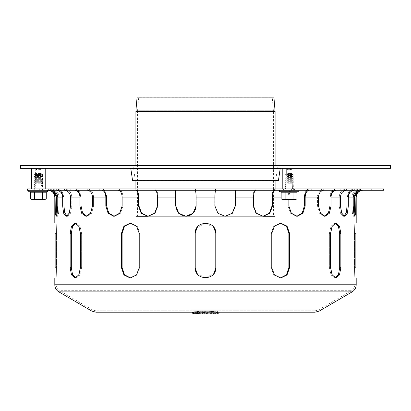 <?xml version="1.0" encoding="UTF-8"?>
<svg xmlns="http://www.w3.org/2000/svg" width="411" height="411" viewBox="0 0 411 411"><rect width="100%" height="100%" fill="white"/><g stroke="black" fill="none" stroke-linecap="round" stroke-linejoin="round"><path stroke-width="0.31" stroke-dasharray="2.06 1.54" d="M122.113 267.664L122.113 233.412L121.425 233.412L121.425 267.664L123.947 274.928L130.148 277.939L130.837 277.939L124.631 274.928L122.113 267.664L121.425 267.664M130.493 223.147L123.947 226.148L121.425 233.412M130.837 223.137L137.217 226.148L139.91 233.412L139.91 267.664L137.217 274.928L130.837 277.939L137.217 274.928L139.91 267.664L139.91 233.412L137.217 226.148L130.837 223.137L130.148 223.137L130.837 223.137M139.226 267.664L139.91 267.664L139.226 267.664L139.226 233.412L139.91 233.412L139.226 233.412M55.151 267.664L56.523 267.664L56.523 233.412C56.137 220.157 56.137 220.157 56.523 233.412C56.137 220.157 56.137 220.157 56.523 233.412L56.523 267.664C56.137 280.918 56.137 280.918 56.523 267.664C56.137 280.918 56.137 280.918 56.523 267.664L55.151 267.664L55.151 233.412L56.523 233.412L55.151 233.412M280.508 223.147L273.783 226.148L271.09 233.412L271.09 267.664L273.783 274.928L280.163 277.939L280.852 277.939L287.053 274.928L289.575 267.664L289.575 233.412L287.053 226.148L280.508 223.147M355.849 267.664L354.477 267.664L354.477 233.412C354.863 220.157 354.863 220.157 354.477 233.412C354.863 220.157 354.863 220.157 354.477 233.412L354.477 267.664C354.863 280.918 354.863 280.918 354.477 267.664C354.863 280.918 354.863 280.918 354.477 267.664L355.849 267.664L355.849 233.412L354.477 233.412L355.849 233.412M280.508 277.934L273.783 274.928L271.09 267.664L271.09 233.412L273.783 226.148L280.163 223.137L286.369 226.148L288.887 233.412L288.887 267.664L289.575 267.664M271.774 233.412L271.09 233.412L271.774 233.412L271.774 267.664L271.09 267.664L271.774 267.664M330.567 267.664L329.381 267.664L329.381 233.412L331.04 226.148L334.821 223.137L338.304 226.148L339.656 233.412L339.656 267.664L340.842 267.664L340.842 233.412L339.491 226.148L336.008 223.137L334.821 223.137L331.04 226.148L329.381 233.412L329.381 267.664L331.04 274.928L334.821 277.939L331.04 274.928L329.381 267.664L330.567 267.664L330.567 233.412L329.381 233.412L330.567 233.412M335.412 277.872L336.008 277.939L339.491 274.928L340.842 267.664M215.775 267.664L215.775 233.412C216.407 220.157 194.593 220.157 195.225 233.412L195.225 267.664C194.593 280.918 216.407 280.918 215.775 267.664L215.775 233.412L215.775 267.664C216.407 280.918 194.593 280.918 195.225 267.664M214.064 227.735L205.5 223.137L196.936 227.735M196.936 273.346L205.5 277.939L214.064 273.346M75.588 223.209L76.179 223.137L79.96 226.148L81.619 233.412L81.619 267.664L81.619 233.412L79.96 226.148L76.179 223.137L74.992 223.137L71.509 226.148L70.158 233.412L70.158 267.664L71.509 274.928L74.992 277.939L76.179 277.939L79.96 274.928L81.619 267.664L79.96 274.928L76.179 277.939L72.696 274.928L71.344 267.664L71.344 233.412L70.158 233.412M80.433 267.664L81.619 267.664L80.433 267.664L80.433 233.412L81.619 233.412L80.433 233.412M195.225 233.412C194.593 220.157 216.407 220.157 215.775 233.412M293.814 190.257L283.59 190.257L293.814 190.257M293.814 188.89L283.59 188.89L293.814 188.89M284.325 190.257L294.548 190.257L284.325 190.257M284.325 188.89L294.548 188.89L284.325 188.89M38.362 190.257L32.88 190.257L38.362 190.257M38.362 188.89L32.88 188.89L38.362 188.89M56.091 216.289L57.448 216.289L56.091 216.289L56.857 214.871L57.448 216.289L58.573 213.278L59.138 206.014L59.138 197.11C58.706 192.281 56.102 189.543 51.318 188.896L39.703 188.89L48.637 188.896L53.43 190.719L51.318 190.267L39.703 190.257L48.637 190.267C52.593 190.832 54.745 193.113 55.095 197.11L55.095 206.014L56.456 206.014L56.456 197.11C56.024 192.281 53.42 189.543 48.637 188.896L51.318 188.896C56.102 189.543 58.706 192.281 59.138 197.11L59.138 206.014L58.573 213.278L57.448 216.289L56.677 213.278L56.456 206.014M48.287 190.257L48.637 190.267L48.637 188.896L48.637 190.257L48.287 190.257L48.637 190.267L39.703 190.257L56.646 190.267C60.33 190.832 62.338 193.113 62.662 197.11L62.662 206.014L63.654 213.278L66.274 216.289L67.538 216.289L70.481 213.278L71.797 206.014L71.797 197.11C71.396 192.281 68.966 189.543 64.506 188.896L50.301 188.89L56.646 188.896L60.53 190.257M57.776 206.014L59.138 206.014L57.776 206.014L57.776 197.11L62.662 197.11M87.307 190.267L87.024 190.257L87.307 190.267L87.024 190.257L87.307 190.267L87.024 190.257L87.307 190.267L87.307 188.896L87.307 190.267L74.797 190.267C77.962 190.832 79.683 193.113 79.965 197.11L79.965 206.014L81.655 213.278L85.94 216.289L87.029 216.289L82.745 213.278L81.054 206.014L81.054 197.11C80.71 192.281 78.624 189.543 74.797 188.896L87.307 188.896C91.134 189.543 93.22 192.281 93.564 197.11L93.564 206.014L91.591 213.278L87.029 216.289L91.591 213.278L93.564 206.014L93.564 197.11C93.22 192.281 91.134 189.543 87.307 188.896L70.774 188.89L74.797 188.896L78.131 190.257M92.475 206.014L93.564 206.014L92.475 206.014L92.475 197.11L105.822 197.11L105.822 206.014L108.103 213.278L113.76 216.289L114.592 216.289L120.464 213.278L122.961 206.014L122.961 197.11C122.694 192.281 121.096 189.543 118.157 188.896L99.729 188.89L101.856 188.896L104.415 190.257M157.459 206.014L157.983 206.014L157.459 206.014L157.459 197.11C157.321 193.113 156.488 190.832 154.962 190.267L135.979 190.267C137.505 190.832 138.337 193.113 138.471 197.11L138.471 206.014L141.184 213.278L147.832 216.289L141.708 213.278L138.995 206.014L138.995 197.11C138.831 192.281 137.824 189.543 135.979 188.896L154.962 188.896C156.812 189.543 157.814 192.281 157.983 197.11L157.983 206.014L155.132 213.278L148.356 216.289L155.132 213.278L157.983 206.014L157.983 197.11C157.814 192.281 156.812 189.543 154.962 188.896L135.193 188.89L135.979 188.896L137.587 190.257M235.611 190.257L236.248 188.89L215.842 188.89L215.79 190.267C215.266 190.832 214.984 193.113 214.938 197.11L214.938 206.014L214.758 197.11C214.814 192.281 215.159 189.543 215.79 188.896L236.161 188.896C235.534 189.543 235.19 192.281 235.133 197.11L235.133 206.014L235.313 197.11C235.359 193.113 235.642 190.832 236.161 190.267L215.79 190.267L215.79 188.896C215.159 189.543 214.814 192.281 214.758 197.11L214.758 206.014L217.763 213.278L224.992 216.289L217.763 213.278L214.938 206.014M225.079 216.289L232.349 213.278L235.313 206.014M288.876 199.299L288.876 197.11C289.092 193.113 290.413 190.832 292.843 190.267C290.413 190.832 289.092 193.113 288.876 197.11L288.876 206.014L288.039 206.014L288.039 197.11C288.306 192.281 289.904 189.543 292.843 188.896L309.144 188.896C306.21 189.543 304.608 192.281 304.34 197.11L304.34 206.014L305.178 206.014L305.178 197.11C305.394 193.113 306.714 190.832 309.144 190.267L340.226 190.257L323.693 190.267L323.693 188.896C319.866 189.543 317.78 192.281 317.436 197.11L317.436 206.014L319.409 213.278L323.971 216.289L324.515 216.248L323.971 216.289L319.409 213.278L317.436 206.014L317.436 197.11C317.78 192.281 319.866 189.543 323.693 188.896L323.976 188.89L323.693 188.896L323.693 190.267L323.976 190.257L309.355 190.257M296.824 216.273L290.536 213.278L288.039 206.014L290.536 213.278L296.408 216.289L297.24 216.289L302.897 213.278L305.178 206.014M332.869 190.257L336.203 188.896C332.376 189.543 330.29 192.281 329.946 197.11L339.203 197.11C339.604 192.281 342.034 189.543 346.494 188.896L354.354 188.896C349.9 189.543 347.47 192.281 347.069 197.11L347.069 206.014L348.338 206.014L348.338 197.11C348.662 193.113 350.67 190.832 354.354 190.267L346.494 190.267L346.494 188.896C342.034 189.543 339.604 192.281 339.203 197.11L339.203 206.014L339.203 197.11L329.946 197.11L329.946 206.014L331.035 206.014L331.035 197.11C331.317 193.113 333.038 190.832 336.203 190.267L346.817 190.257L346.494 190.267L346.494 188.896L346.817 188.89L323.976 188.89L359.682 188.896C354.899 189.543 352.294 192.281 351.862 197.11L351.862 206.014L352.427 213.278L353.552 216.289L354.143 214.871L353.552 216.289L352.427 213.278L351.862 206.014L351.862 197.11C352.294 192.281 354.899 189.543 359.682 188.896L371.297 188.89L354.354 188.896L354.354 190.267L354.354 188.896L350.47 190.257M331.035 197.11L340.472 197.11L340.472 206.014L339.203 206.014L340.519 213.278L343.462 216.289L340.519 213.278L339.203 206.014L340.472 206.014M344.089 216.155L343.462 216.289L344.726 216.289L347.346 213.278L348.338 206.014M336.481 190.257L371.297 190.257L359.682 190.267L357.57 190.719L362.363 188.896L371.297 188.89L362.363 188.896C357.58 189.543 354.976 192.281 354.544 197.11L354.544 206.014L355.905 206.014L355.905 197.11C356.255 193.113 358.407 190.832 362.363 190.267L362.713 190.257M273.413 190.257L275.021 188.896L275.807 188.89L256.038 188.896C254.188 189.543 253.186 192.281 253.017 197.11L253.017 206.014L255.868 213.278L262.906 216.284L255.868 213.278L253.017 206.014L253.017 197.11C253.186 192.281 254.188 189.543 256.038 188.896L275.021 188.896C273.176 189.543 272.169 192.281 272.005 197.11L272.005 206.014L272.529 206.014L272.529 197.11C272.663 193.113 273.495 190.832 275.021 190.267L293.058 190.257L275.149 190.257M118.157 190.267L118.157 188.896C121.096 189.543 122.694 192.281 122.961 197.11L122.961 206.014L120.464 213.278L114.592 216.289L108.936 213.278L106.66 206.014L106.66 197.11C106.392 192.281 104.79 189.543 101.856 188.896L118.157 188.896L118.157 190.267L99.729 190.257L174.839 190.267C175.358 190.832 175.641 193.113 175.687 197.11L175.687 206.014C176.278 212.256 179.658 215.677 185.829 216.289L193.237 213.278L196.242 206.014L196.062 197.11C196.016 193.113 195.734 190.832 195.21 190.267L256.038 190.267C254.512 190.832 253.679 193.113 253.541 197.11L253.541 206.014L253.017 206.014L253.541 206.014M196.062 206.014L196.242 206.014C195.621 212.256 192.209 215.677 186.008 216.289C179.838 215.677 176.458 212.256 175.867 206.014L175.867 197.11C175.81 192.281 175.466 189.543 174.839 188.896L195.21 188.896C195.841 189.543 196.186 192.281 196.242 197.11L196.242 206.014L196.242 197.11C196.186 192.281 195.841 189.543 195.21 188.896L174.752 188.89L175.389 190.257M64.506 190.267L64.506 188.896C68.966 189.543 71.396 192.281 71.797 197.11L71.797 206.014L70.481 213.278L67.538 216.289L64.923 213.278L63.931 206.014L63.931 197.11C63.53 192.281 61.1 189.543 56.646 188.896L64.506 188.896L64.506 190.267L101.856 190.267C104.286 190.832 105.606 193.113 105.822 197.11M306.585 190.257L309.144 188.896L311.271 188.89L292.843 188.896C289.904 189.543 288.306 192.281 288.039 197.11L288.039 206.014L288.876 206.014M348.338 197.11L353.224 197.11L353.224 206.014L351.862 206.014L353.224 206.014M354.143 214.871L354.909 216.289L353.552 216.289L354.909 216.289M305.178 197.11L318.525 197.11L318.525 206.014L317.436 206.014L318.525 206.014M324.515 216.248L325.06 216.289L329.345 213.278L331.035 206.014M262.906 216.284L269.816 213.278L272.529 206.014M122.124 206.014L122.961 206.014L122.124 206.014L122.124 197.11L138.471 197.11M70.528 206.014L71.797 206.014L70.528 206.014L70.528 197.11L79.965 197.11M383.602 190.257L27.398 190.257M360.031 190.257L354.678 190.257M256.176 190.257L236.202 190.257M215.842 190.257L195.158 190.257M174.798 190.257L154.824 190.257M135.851 190.257L117.942 190.257M101.645 190.257L87.024 190.257M74.519 190.257L64.183 190.257M56.322 190.257L50.969 190.257M48.287 188.89L47.948 188.89L48.287 188.89M74.519 188.89L64.183 188.89L74.519 188.89M135.851 188.89L117.942 188.89L135.851 188.89M215.842 188.89L195.158 188.89L215.842 188.89M293.058 188.89L275.149 188.89L293.058 188.89M362.713 188.89L363.052 188.89L362.713 188.89M50.969 188.89L56.322 188.89L50.969 188.89M87.024 188.89L101.645 188.89L87.024 188.89M154.824 188.89L174.798 188.89L154.824 188.89M236.202 188.89L256.176 188.89L236.202 188.89M309.355 188.89L323.976 188.89L309.355 188.89M383.602 188.89L27.398 188.89M96.837 310.819L315.098 310.819L96.837 310.819M315.098 312.19L95.902 312.19M211.485 310.819L211.485 311.677L206.029 311.677L206.029 310.819L212.297 310.819L206.029 310.819L206.05 311.677L211.485 311.677A0.514 0.509 90 0 0 211.994 312.19A0.514 0.509 90 0 0 212.502 311.677L197.789 311.677L197.789 310.819L197.203 310.819L205.844 310.819L193.941 310.819L213.515 310.819L197.789 310.819M203.101 310.819L194.968 310.819L203.101 310.819M207.884 310.819L199.756 310.819L207.884 310.819M217.09 310.819L198.729 310.819L217.09 310.819L217.09 311.677L217.671 311.677L204.832 311.677L204.765 312.19L204.693 311.677L217.09 311.677L217.157 312.19A0.514 0.514 0 0 0 217.671 311.677L217.671 310.819M202.602 312.19L199.304 312.19L202.602 312.19A0.514 0.288 90 0 1 202.315 311.677L204.693 311.677L204.693 310.819M197.65 310.819L197.717 312.19L208.074 312.19L205.022 312.19L204.95 311.677L205.844 311.677L193.941 311.677L212.502 311.677L212.502 310.819M208.007 310.819L208.074 312.19L213.001 312.19L211.47 312.19L211.403 310.819M197.203 313.901L205.973 313.901L204.611 313.398L204.051 312.19L192.23 312.19L215.225 312.19L213.288 312.19L213.068 313.901L213.515 313.901L196.232 313.901A1.711 1.695 90 0 0 197.927 312.19M205.541 312.19L204.01 312.19L205.541 312.19A0.514 0.509 -90 0 0 206.05 311.677L205.515 312.19L212.8 312.19A0.514 0.509 -90 0 1 212.287 311.677L212.287 310.819M205.844 310.819L205.839 311.677L206.358 312.19A0.514 0.509 -90 0 1 205.839 311.677L205.844 310.819M201.447 312.19L207.642 312.19L201.447 312.19M206.23 312.19L212.425 312.19L206.23 312.19M207.75 312.19L210.504 312.19L207.75 312.19A1.711 1.695 90 0 1 206.05 313.901L212.425 313.901L211.064 313.398L210.504 312.19M208.464 312.19L206.99 313.901L206.05 313.901L207.74 312.19M212.425 313.901L206.99 313.901M205.973 313.901L197.65 313.901L197.429 312.19L204.051 312.19M197.532 310.819L197.532 311.677A0.514 0.288 -90 0 0 197.819 312.19L195.554 313.901L210.381 313.901L193.941 313.901M215.225 312.19L213.509 313.901A1.711 1.695 90 0 0 215.205 312.19M197.789 313.901L213.068 313.901M201.226 313.901L209.353 313.901L201.226 313.901M197.897 313.685L198.01 312.19L195.492 312.19L197.429 312.19M205.171 313.901L204.673 312.19M206.009 313.901L214.141 313.901L206.009 313.901M204.832 313.901L198.729 313.901M216.864 312.19L217.09 313.901L202.007 313.901A1.711 1.695 90 0 0 203.702 312.19L197.1 312.19M30.003 190.257L46.715 190.257L30.003 190.257L42.667 190.365L34.051 190.365L34.252 189.944L42.472 189.944L34.252 189.944L34.252 174.66L42.472 174.66L34.252 174.66L35.089 173.817L41.629 173.817L35.089 173.817M45.21 199.299L31.508 199.299M31.637 199.253L34.406 199.016L34.406 192.199L42.312 192.199L42.312 199.016L44.29 199.299M34.406 199.016L38.362 199.299L42.312 199.016M34.406 192.199L30.45 192.199M46.268 192.199L42.312 192.199M29.387 190.257L47.332 190.257L29.387 190.257M284.761 190.365L293.377 190.365L284.761 190.365L293.377 190.365L284.761 190.365L284.962 189.944L293.182 189.944L284.962 189.944L293.182 189.944L284.962 189.944L284.962 174.66L293.182 174.66L284.962 174.66L293.182 174.66L284.962 174.66L284.962 189.944L284.761 190.365L280.713 190.257L297.425 190.257L284.761 190.365M281.16 199.016L289.072 199.299L281.16 199.016L283.138 199.299L281.16 199.016L281.16 192.199L296.978 192.199L285.116 192.199L285.116 199.016L285.116 192.199L281.16 192.199L296.978 192.199L296.978 199.016L295.92 199.299L282.218 199.299L285.116 199.016L289.072 199.299L296.978 199.016L295 199.299L293.022 199.016L295 199.299M293.022 192.199L293.022 199.016L293.022 192.199L293.022 199.016L289.072 199.299L293.022 199.016M289.072 173.817L285.799 173.817L289.072 173.817M280.097 190.257L298.042 190.257L280.097 190.257A0.755 0.755 0 0 0 279.84 191.721L298.299 191.721L279.84 191.721L281.16 192.199M285.116 199.016L289.072 199.299L285.116 199.016L283.138 199.299L285.116 199.016L285.116 192.199M280.713 190.257L297.425 190.257L280.713 190.257M205.5 168.34L130.179 168.34L205.5 168.34M130.179 165.597C132.029 165.741 133.159 166.717 133.57 168.525L135.286 180.27L132.578 180.67L278.422 180.67L275.714 180.27L135.286 180.27L275.714 180.27L277.43 168.525L133.57 168.525L277.43 168.525C277.841 166.717 278.971 165.741 280.821 165.597L130.179 165.597L280.821 165.597M20.55 168.34L390.45 168.34M20.55 165.597L390.45 165.597M263.168 216.289L147.832 216.289M135.902 188.89L135.902 216.289L275.098 216.289L275.098 188.89M273.454 216.289L137.546 216.289L273.454 216.289L273.454 111.396L135.902 111.396M275.098 165.597L275.098 180.67M273.906 97.099L137.094 97.099L272.267 97.243L138.733 97.243L137.598 110.205L273.402 110.205L137.598 110.205L137.546 111.396L273.454 111.396L272.267 97.243L273.906 97.099M45.21 168.34L31.508 168.34L45.21 168.34M45.21 188.89L31.508 188.89L45.21 188.89M34.252 188.89L35.618 187.863L34.252 186.835L35.618 185.808L34.252 184.78L35.618 183.753L34.252 182.725L35.618 181.698L34.252 180.67L35.618 179.643L34.252 178.615L35.618 177.588L34.252 176.56L35.618 175.533L34.252 174.505L35.618 173.478L35.618 169.707L38.362 168.972L41.1 169.707L35.618 169.707L41.1 169.707L41.1 173.478L35.618 173.478L41.1 173.478L42.472 174.505L34.252 174.505L42.472 174.505L41.1 175.533L35.618 175.533L41.1 175.533L42.472 176.56L34.252 176.56L42.472 176.56L41.1 177.588L35.618 177.588L41.1 177.588L42.472 178.615L34.252 178.615L42.472 178.615L41.1 179.643L35.618 179.643L41.1 179.643L42.472 180.67L34.252 180.67L42.472 180.67L41.1 181.698L35.618 181.698L41.1 181.698L42.472 182.725L34.252 182.725L42.472 182.725L41.1 183.753L35.618 183.753L41.1 183.753L42.472 184.78L34.252 184.78L42.472 184.78L41.1 185.808L35.618 185.808L41.1 185.808L42.472 186.835L34.252 186.835L42.472 186.835L41.1 187.863L35.618 187.863L41.1 187.863L42.472 188.89L34.252 188.89L42.472 188.89M285.645 168.34L295.92 168.34L285.645 168.34M285.645 188.89L295.92 188.89L285.645 188.89M287.7 169.707L291.81 169.707L287.7 169.707M287.7 173.478L291.81 173.478L287.7 173.478M287.017 174.505L293.182 174.505L287.017 174.505M287.7 175.533L291.81 175.533L287.7 175.533M287.017 176.56L293.182 176.56L287.017 176.56M287.7 177.588L291.81 177.588L287.7 177.588M287.017 178.615L293.182 178.615L287.017 178.615M287.7 179.643L291.81 179.643L287.7 179.643M287.017 180.67L293.182 180.67L287.017 180.67M287.7 181.698L291.81 181.698L287.7 181.698M287.017 182.725L293.182 182.725L287.017 182.725M287.7 183.753L291.81 183.753L287.7 183.753M287.017 184.78L293.182 184.78L287.017 184.78M287.7 185.808L291.81 185.808L287.7 185.808M287.017 186.835L293.182 186.835L287.017 186.835M287.7 187.863L291.81 187.863L287.7 187.863M287.017 188.89L293.182 188.89L287.017 188.89M288.887 233.412L289.575 233.412M339.656 233.412L340.842 233.412M71.344 267.664L70.158 267.664M51.318 188.896L51.318 190.267L51.318 188.896M81.054 206.014L79.965 206.014M138.995 206.014L138.471 206.014M154.962 188.896L154.962 190.267L154.962 188.896M236.161 188.896L236.161 190.267L236.161 188.896M292.843 190.267L292.843 188.896L292.843 190.267M309.144 188.896L309.144 190.267L309.144 188.896M359.682 188.896L359.682 190.267L359.682 188.896M256.038 188.896L256.038 190.267L256.038 188.896M195.21 190.267L195.21 188.896L195.21 190.267M174.839 188.896L174.839 190.257L174.839 188.896M101.856 188.896L101.856 190.257L101.856 188.896M56.646 188.896L56.646 190.257L56.646 188.896M106.66 206.014L105.822 206.014M63.931 206.014L62.662 206.014M55.095 197.11L54.802 197.11M214.938 197.11L196.062 197.11M281.16 197.11L272.529 197.11M356.198 197.11L355.905 197.11M253.541 197.11L235.313 197.11M175.687 197.11L157.459 197.11M63.931 197.11L59.138 197.11L63.931 197.11M81.054 197.11L71.797 197.11L81.054 197.11M106.66 197.11L93.564 197.11L106.66 197.11M138.995 197.11L122.961 197.11L138.995 197.11M175.867 197.11L157.983 197.11L175.867 197.11M186.008 284.787L354.832 284.787L186.008 284.787M214.758 197.11L196.242 197.11L214.758 197.11M253.017 197.11L235.133 197.11L253.017 197.11M288.039 197.11L272.005 197.11L288.039 197.11M317.436 197.11L304.34 197.11L317.436 197.11M351.862 197.11L347.069 197.11L351.862 197.11M354.544 197.11L354.832 197.11L354.544 197.11M56.456 197.11L56.168 197.11L56.456 197.11M60.818 290.705L351.431 290.705L60.818 290.705M190.74 309.868L318.582 309.868L190.74 309.868M319.275 311.05L91.725 311.05M352.124 291.887L58.876 291.887M356.198 284.787L54.802 284.787M217.224 310.819L217.157 312.19L201.498 312.19A0.514 0.509 90 0 0 202.007 311.677L202.007 310.819M200.717 310.819L200.717 311.677A0.514 0.509 90 0 1 200.203 312.19L201.498 312.19A0.514 0.509 90 0 1 200.989 311.677L198.796 311.677A0.514 0.509 90 0 0 199.304 312.19M202.315 310.819L202.315 311.677L215.169 311.677L214.655 312.19L214.141 311.677L199.756 311.677L214.141 311.677L214.141 310.819M206.856 310.819L206.856 311.677A0.514 0.509 -90 0 1 206.348 312.19L205.628 312.19A0.514 0.509 -90 0 1 205.12 311.677L205.12 310.819M204.288 310.819L204.288 311.677A0.514 0.277 90 0 1 204.01 312.19M202.952 310.819L202.844 312.19L205.628 312.19M198.621 310.819L198.508 312.19L195.718 312.19A0.514 0.509 90 0 0 196.232 311.677L196.232 310.819M195.934 310.819L195.934 311.677A0.514 0.509 90 0 1 195.42 312.19L195.718 312.19A0.514 0.509 90 0 1 195.21 311.677L195.21 310.819M194.013 310.819L194.013 311.677A0.514 0.509 -90 0 0 194.521 312.19M198.395 310.819L198.508 312.19L202.844 312.19L202.731 310.819M201.226 311.677L209.353 311.677L201.226 311.677M204.832 310.819L204.832 311.677L200.989 311.677L200.989 310.819M198.796 310.819L198.796 311.677L215.169 311.677L215.169 310.819M204.95 310.819L204.95 311.677L197.203 311.677L197.789 311.677L197.717 312.19A0.514 0.514 0 0 1 197.203 311.677L197.203 310.819M213.068 310.819L213.001 312.19A0.514 0.509 90 0 0 213.509 311.677L213.509 310.819L213.515 311.677A0.514 0.514 0 0 1 213.001 312.19M206.106 312.19A0.514 0.421 90 0 1 205.685 311.677L205.685 310.819M209.785 312.19A1.711 1.695 90 0 0 211.485 313.901M203.424 312.19A1.711 1.695 90 0 0 205.12 313.901M202.361 312.19A1.711 0.37 90 0 0 202.731 313.901M212.502 313.901A1.711 1.695 90 0 0 214.203 312.19M198.025 312.19A1.711 0.37 90 0 0 198.395 313.901M202.952 313.901A1.711 0.37 90 0 0 203.327 312.19M198.621 313.901A1.711 0.37 90 0 0 198.991 312.19M204.693 313.901L204.473 312.19M47.589 191.721L29.13 191.721M296.978 192.199L298.299 191.721L279.84 191.721M130.857 168.926L280.143 168.926M275.098 111.396L137.546 111.396L137.546 216.289M275.036 110.061L135.964 110.061M130.837 277.939L130.148 277.939L130.837 277.939M47.948 188.89C52.942 189.379 55.685 192.117 56.168 197.11L56.168 223.137L54.802 223.137M95.902 310.819L92.418 309.868L59.569 290.705C57.386 289.334 56.256 287.361 56.168 284.787L56.168 277.939L54.802 277.939M280.163 223.137L280.852 223.137L280.163 223.137M280.163 277.939L280.852 277.939L280.163 277.939M363.052 188.89C358.058 189.379 355.315 192.117 354.832 197.11L354.832 223.137L356.198 223.137M315.098 310.819L318.582 309.868L351.431 290.705C353.614 289.334 354.744 287.361 354.832 284.787L354.832 277.939L356.198 277.939M334.821 223.137L336.008 223.137L334.821 223.137M334.821 277.939L336.008 277.939L334.821 277.939M76.179 223.137L74.992 223.137L76.179 223.137M76.179 277.939L74.992 277.939L76.179 277.939M283.59 188.89L283.59 190.257L283.59 188.89M294.548 188.89L294.548 190.257L294.548 188.89M32.88 188.89L32.88 190.257M43.838 188.89L43.838 190.257M39.703 190.257L39.703 188.89L39.703 190.257M70.774 190.257L70.774 188.89L70.774 190.257M87.029 216.289L85.94 216.289L87.029 216.289M135.193 190.257L135.193 188.89L135.193 190.257M236.248 190.257L236.248 188.89L236.248 190.257M311.271 190.257L311.271 188.89L311.271 190.257M296.408 216.289L297.24 216.289L296.408 216.289M360.699 190.257L360.699 188.89L360.699 190.257M343.462 216.289L344.726 216.289L343.462 216.289M371.297 190.257L371.297 188.89L371.297 190.257M340.226 190.257L340.226 188.89L340.226 190.257M323.971 216.289L325.06 216.289L323.971 216.289M275.807 190.257L275.807 188.89L275.807 190.257M174.752 190.257L174.752 188.89L174.752 190.257M99.729 190.257L99.729 188.89L99.729 190.257M114.592 216.289L113.76 216.289L114.592 216.289M50.301 190.257L50.301 188.89L50.301 190.257M67.538 216.289L66.274 216.289L67.538 216.289M200.707 310.819L200.707 311.677L200.193 312.19M195.924 310.819L195.924 311.677L195.41 312.19M193.941 310.819L193.941 311.677L194.454 312.19L209.867 312.19L209.353 311.677L209.353 310.819M210.381 310.819L210.381 311.677L209.867 312.19L194.454 312.19L194.968 311.677L194.968 310.819M199.756 310.819L199.756 311.677L199.243 312.19L214.655 312.19L199.243 312.19L198.729 311.677L198.729 310.819M212.297 310.819L212.297 311.677L212.811 312.19M196.684 312.19L194.968 313.901M207.642 312.19L209.353 313.901M212.097 312.19L210.381 313.901M201.467 312.19L199.756 313.901M212.425 312.19L214.141 313.901M215.169 313.901L216.88 312.19M46.715 190.257L42.667 190.365L42.472 189.944L42.472 174.66L41.629 173.817M293.377 190.365L293.182 174.66L293.182 189.944L293.377 190.365L297.425 190.257L293.377 190.365M285.799 173.817L284.962 174.66L285.799 173.817M292.339 173.817L293.182 174.66L292.339 173.817M298.299 191.721L298.042 190.257M135.902 180.67L135.902 165.597M295.92 188.89L295.92 168.34M282.218 188.89L282.218 168.34M289.072 168.972L286.328 169.707L286.328 173.478L284.962 174.505L286.328 175.533L284.962 176.56L286.328 177.588L284.962 178.615L286.328 179.643L284.962 180.67L286.328 181.698L284.962 182.725L286.328 183.753L284.962 184.78L286.328 185.808L284.962 186.835L286.328 187.863L284.962 188.89L286.328 187.863L284.962 186.835L286.328 185.808L284.962 184.78L286.328 183.753L284.962 182.725L286.328 181.698L284.962 180.67L286.328 179.643L284.962 178.615L286.328 177.588L284.962 176.56L286.328 175.533L284.962 174.505L286.328 173.478L286.328 169.707L289.072 168.972L291.81 169.707L291.81 173.478L293.182 174.505L291.81 175.533L293.182 176.56L291.81 177.588L293.182 178.615L291.81 179.643L293.182 180.67L291.81 181.698L293.182 182.725L291.81 183.753L293.182 184.78L291.81 185.808L293.182 186.835L291.81 187.863L293.182 188.89L291.81 187.863L293.182 186.835L291.81 185.808L293.182 184.78L291.81 183.753L293.182 182.725L291.81 181.698L293.182 180.67L291.81 179.643L293.182 178.615L291.81 177.588L293.182 176.56L291.81 175.533L293.182 174.505L291.81 173.478L291.81 169.707L289.072 168.972"/><path stroke-width="0.62" d="M121.425 233.412L122.113 233.412L122.113 267.664L124.518 274.789L130.493 277.934L136.652 274.789L139.226 267.664L136.529 274.928L130.148 277.939L123.947 274.928L121.425 267.664L121.425 233.412L123.947 226.148L130.148 223.137L136.529 226.148L139.226 233.412L136.652 226.291L130.493 223.147L124.518 226.291L122.113 233.412L124.518 226.291L130.493 223.147M55.151 233.412C54.771 220.157 54.771 220.157 55.151 233.412C54.771 220.157 54.771 220.157 55.151 233.412L55.151 267.664C54.771 280.918 54.771 280.918 55.151 267.664C54.771 280.918 54.771 280.918 55.151 267.664M139.226 233.412L139.226 267.664M271.774 267.664L274.348 274.789L280.508 277.934L286.482 274.789L288.887 267.664L288.887 233.412L286.482 226.291L280.508 223.147L274.348 226.291L271.774 233.412L274.471 226.148L280.852 223.137L287.053 226.148L289.575 233.412L289.575 267.664L287.053 274.928L280.852 277.939L274.471 274.928L271.774 267.664L271.774 233.412M355.849 233.412C356.229 220.157 356.229 220.157 355.849 233.412C356.229 220.157 356.229 220.157 355.849 233.412L355.849 267.664C356.229 280.918 356.229 280.918 355.849 267.664C356.229 280.918 356.229 280.918 355.849 267.664M289.575 267.664L288.887 267.664L286.482 274.789L280.508 277.934M340.842 267.664L339.656 267.664L339.656 233.412L338.489 226.579L335.412 223.209L332.006 226.579L330.567 233.412L332.227 226.148L336.008 223.137L339.491 226.148L340.842 233.412L340.842 267.664L339.491 274.928L336.008 277.939L332.227 274.928L330.567 267.664L332.006 274.502L335.412 277.872L338.489 274.502L339.656 267.664L338.489 274.502L335.412 277.872M330.567 267.664L330.567 233.412M215.775 233.412L215.775 267.664C216.407 280.918 194.593 280.918 195.225 267.664L195.225 233.412C194.593 220.157 216.407 220.157 215.775 233.412L214.064 227.735M196.936 227.735L195.225 233.412M195.225 267.664L196.936 273.346M214.064 273.346L215.775 267.664M80.433 233.412L80.433 267.664L78.773 274.928L74.992 277.939L71.509 274.928L70.158 267.664L70.158 233.412L71.509 226.148L74.992 223.137L78.773 226.148L80.433 233.412L78.994 226.579L75.588 223.209L72.511 226.579L71.344 233.412L71.344 267.664L72.511 274.502L75.588 277.872L78.994 274.502L80.433 267.664M70.158 233.412L71.344 233.412L72.511 226.579L75.588 223.209M48.287 190.257L48.637 190.267L48.287 190.257M48.637 188.896L48.287 188.89L48.637 188.896M50.969 188.89L51.318 188.896L50.969 188.89M50.969 190.257L51.318 190.267C55.274 190.832 57.427 193.113 57.776 197.11L53.43 190.719L56.456 197.11L56.456 206.014L55.095 206.014L55.315 213.278L56.091 216.289L55.315 213.278L55.095 197.11C54.745 193.113 52.593 190.832 48.637 190.267M56.456 206.014L56.857 214.871L57.776 206.014L57.211 213.278L56.091 216.289M87.024 188.89L87.307 188.896M87.307 190.267C90.471 190.832 92.192 193.113 92.475 197.11C92.192 193.113 90.471 190.832 87.307 190.267L87.024 190.257M78.131 190.257L81.054 197.11L81.054 206.014L82.57 212.96L86.485 216.248L90.703 212.96L92.475 206.014L90.502 213.278L85.94 216.289L81.655 213.278L79.965 206.014L79.965 197.11C79.683 193.113 77.962 190.832 74.797 190.267L74.519 190.257M137.587 190.257L138.995 197.11L138.995 206.014L141.62 213.181L148.094 216.284L154.7 213.181L157.459 206.014L154.608 213.278L147.832 216.289L141.184 213.278L138.471 206.014L138.471 197.11C138.337 193.113 137.505 190.832 135.979 190.267L135.851 190.257M236.202 190.257L236.161 190.267C235.642 190.832 235.359 193.113 235.313 197.11L235.313 206.014L232.205 213.247L225.079 216.289L232.205 213.247L235.133 206.014L235.133 197.11L235.611 190.257M235.313 206.014L232.349 213.278L225.171 216.289L217.943 213.278L214.938 206.014L217.912 213.247L225.079 216.289M309.355 190.257L309.144 190.267C306.714 190.832 305.394 193.113 305.178 197.11L305.178 206.014L304.34 206.014L302.203 213.093L296.824 216.273L302.203 213.093L304.34 206.014L304.34 197.11L306.585 190.257M305.178 206.014L302.897 213.278L297.24 216.289L291.368 213.278L288.876 206.014L291.219 213.093L296.824 216.273M346.494 190.267C342.805 190.832 340.801 193.113 340.472 197.11C340.801 193.113 342.805 190.832 346.494 190.267L346.817 190.257L346.494 190.267M346.494 188.896L346.817 188.89M354.678 188.89L354.354 188.896L354.678 188.89M354.678 190.257L354.354 190.267C350.67 190.832 348.662 193.113 348.338 197.11L348.338 206.014L347.069 206.014L346.268 212.677L344.089 216.155L346.268 212.677L347.069 206.014L347.069 197.11L350.47 190.257M348.338 206.014L347.346 213.278L344.726 216.289L341.788 213.278L340.472 206.014L341.546 212.677L344.089 216.155M362.713 190.257L362.363 190.267C358.407 190.832 356.255 193.113 355.905 197.11L355.685 213.278L354.909 216.289L353.789 213.278L353.224 206.014L353.224 197.11C353.573 193.113 355.726 190.832 359.682 190.267L360.031 190.257M354.909 216.289L355.685 213.278L355.905 206.014L354.544 206.014L354.143 214.871L354.544 197.11L357.57 190.719L353.224 197.11L348.338 197.11M362.363 188.896L362.713 188.89L362.363 188.896M360.031 188.89L359.682 188.896L360.031 188.89M336.481 190.257L336.203 190.267C333.038 190.832 331.317 193.113 331.035 197.11L331.035 206.014L329.345 213.278L325.06 216.289L320.498 213.278L318.525 206.014L318.525 197.11C318.808 193.113 320.529 190.832 323.693 190.267L323.976 190.257L323.693 190.267C320.529 190.832 318.808 193.113 318.525 197.11L305.178 197.11M331.035 206.014L329.946 206.014L328.43 212.96L324.515 216.248L328.43 212.96L329.946 206.014L329.946 197.11L332.869 190.257M336.203 188.896L336.481 188.89L336.203 188.896M323.976 188.89L323.693 188.896M275.149 190.257L275.021 190.267C273.495 190.832 272.663 193.113 272.529 197.11L272.529 206.014L269.816 213.278L263.168 216.289L256.392 213.278L253.541 206.014L253.541 197.11C253.679 193.113 254.512 190.832 256.038 190.267L256.176 190.257M272.529 206.014L272.005 206.014L269.38 213.181L262.906 216.284L269.38 213.181L272.005 206.014L272.005 197.11L273.413 190.257M195.158 190.257L195.21 190.267C195.734 190.832 196.016 193.113 196.062 197.11L196.062 206.014L193.057 213.278L185.829 216.289L178.651 213.278L175.687 206.014L175.687 197.11C175.641 193.113 175.358 190.832 174.839 190.267L174.798 190.257M175.389 190.257L175.867 197.11L175.867 206.014L178.795 213.247L185.921 216.289M138.471 197.11L122.124 197.11C121.908 193.113 120.587 190.832 118.157 190.267L118.157 190.267C120.587 190.832 121.908 193.113 122.124 197.11L122.124 206.014L119.632 213.278L113.76 216.289L108.103 213.278L105.822 206.014L105.822 197.11C105.606 193.113 104.286 190.832 101.856 190.267L101.645 190.257M104.415 190.257L106.66 197.11L106.66 206.014L108.797 213.093L114.176 216.273L119.781 213.093L122.124 206.014M79.965 197.11L70.528 197.11C70.199 193.113 68.195 190.832 64.506 190.267L64.183 190.257L64.506 190.267C68.195 190.832 70.199 193.113 70.528 197.11L70.528 206.014L69.212 213.278L66.274 216.289L63.654 213.278L62.662 206.014L62.662 197.11C62.338 193.113 60.33 190.832 56.646 190.267L56.322 190.257M64.506 188.896L64.183 188.89L64.506 188.896M56.322 188.89L56.646 188.896M60.53 190.257L63.931 197.11L63.931 206.014L64.733 212.677L66.911 216.155L69.454 212.677L70.528 206.014M105.822 197.11L92.475 197.11L92.475 206.014M74.519 188.89L74.797 188.896M154.824 190.257L154.962 190.267C156.488 190.832 157.321 193.113 157.459 197.11L157.459 206.014M214.938 206.014L214.938 197.11C214.984 193.113 215.266 190.832 215.79 190.267L215.842 190.257M288.876 206.014L288.876 199.299M340.472 206.014L340.472 197.11L331.035 197.11M353.224 206.014L354.143 214.871M318.525 206.014L320.297 212.96L324.515 216.248M253.541 206.014L256.3 213.181L262.906 216.284M185.829 216.289C192.029 215.677 195.441 212.256 196.062 206.014M64.506 190.267L64.183 190.257M62.662 197.11L57.776 197.11L57.776 206.014M27.398 190.257L383.602 190.257L383.602 188.89L27.398 188.89L27.398 190.257M319.275 311.05L91.725 311.05L95.902 312.19L315.098 312.19L319.275 311.05L352.124 291.887L58.876 291.887C56.261 290.243 54.899 287.88 54.802 284.787L356.198 284.787C356.101 287.88 354.739 290.243 352.124 291.887M197.65 313.901L197.203 313.901L197.897 313.685M192.23 312.19L193.941 313.901L197.203 313.901L195.492 312.19M196.232 313.901L195.554 313.901M197.013 312.19L198.729 313.901L217.09 313.901M202.007 313.901L204.832 313.901L205.053 312.19M29.387 190.257A0.755 0.755 0 0 0 29.13 191.721L30.45 192.199L30.45 199.016L31.508 199.299L45.21 199.299L46.268 199.016L44.29 199.299L46.268 199.016L46.268 192.199L47.589 191.721L47.332 190.257M30.45 192.199L34.406 192.199L34.406 199.016L32.428 199.299L30.45 199.016L31.637 199.253M34.406 192.199L46.268 192.199M42.312 192.199L42.312 199.016L44.29 199.299M34.406 199.016L38.362 199.299L42.312 199.016M280.097 190.257A0.755 0.755 0 0 0 279.84 191.721L281.16 192.199L281.16 199.016L282.218 199.299L295.92 199.299L296.978 199.016L295 199.299L296.978 199.016L296.978 192.199L298.299 191.721L298.042 190.257M281.16 192.199L296.978 192.199M285.116 192.199L285.116 199.016L283.138 199.299L281.16 199.016M293.022 192.199L293.022 199.016L295 199.299M285.116 199.016L289.072 199.299L293.022 199.016M130.857 168.926L280.143 168.926L278.422 180.67L132.578 180.67L130.857 168.926L130.179 168.34M390.45 168.34L20.55 168.34L20.55 165.597L390.45 165.597L390.45 168.34M275.098 216.289L263.168 216.289M147.832 216.289L135.902 216.289M135.902 165.597L135.902 111.396L275.098 111.396L275.098 165.597M275.098 180.67L275.098 188.89M275.036 110.061L135.964 110.061L137.094 97.099L273.906 97.099L275.098 111.396M45.21 168.34L45.21 188.89M122.113 267.664L121.425 267.664M288.887 233.412L289.575 233.412M339.656 233.412L340.842 233.412M71.344 267.664L70.158 267.664M106.66 206.014L105.822 206.014M63.931 206.014L62.662 206.014M81.054 206.014L79.965 206.014M138.995 206.014L138.471 206.014M54.802 223.137L54.802 197.11L55.095 197.11M355.905 197.11L356.198 197.11C356.604 192.949 358.89 190.663 363.052 190.257M272.529 197.11L281.16 197.11M196.062 197.11L214.938 197.11M157.459 197.11L175.687 197.11M235.313 197.11L253.541 197.11M193.514 312.19A1.711 1.695 90 0 0 195.21 313.901M192.317 312.19A1.711 1.695 90 0 0 194.013 313.901M217.45 312.19L217.224 313.901M199.289 312.19A1.711 1.695 90 0 0 200.989 313.901M197.1 312.19A1.711 1.695 90 0 0 198.796 313.901M29.13 191.721L47.589 191.721M279.84 191.721L298.299 191.721M54.802 197.11C54.396 192.949 52.11 190.663 47.948 190.257M91.725 311.05L58.876 291.887M356.198 284.787L356.198 277.939M356.198 223.137L356.198 197.11M54.802 284.787L54.802 277.939M219.382 312.19L217.671 313.901M280.143 168.926L280.821 168.34M135.902 188.89L135.902 180.67M135.964 110.061L135.902 111.396M31.508 188.89L31.508 168.34M295.92 188.89L295.92 168.34M282.218 188.89L282.218 168.34"/></g></svg>

